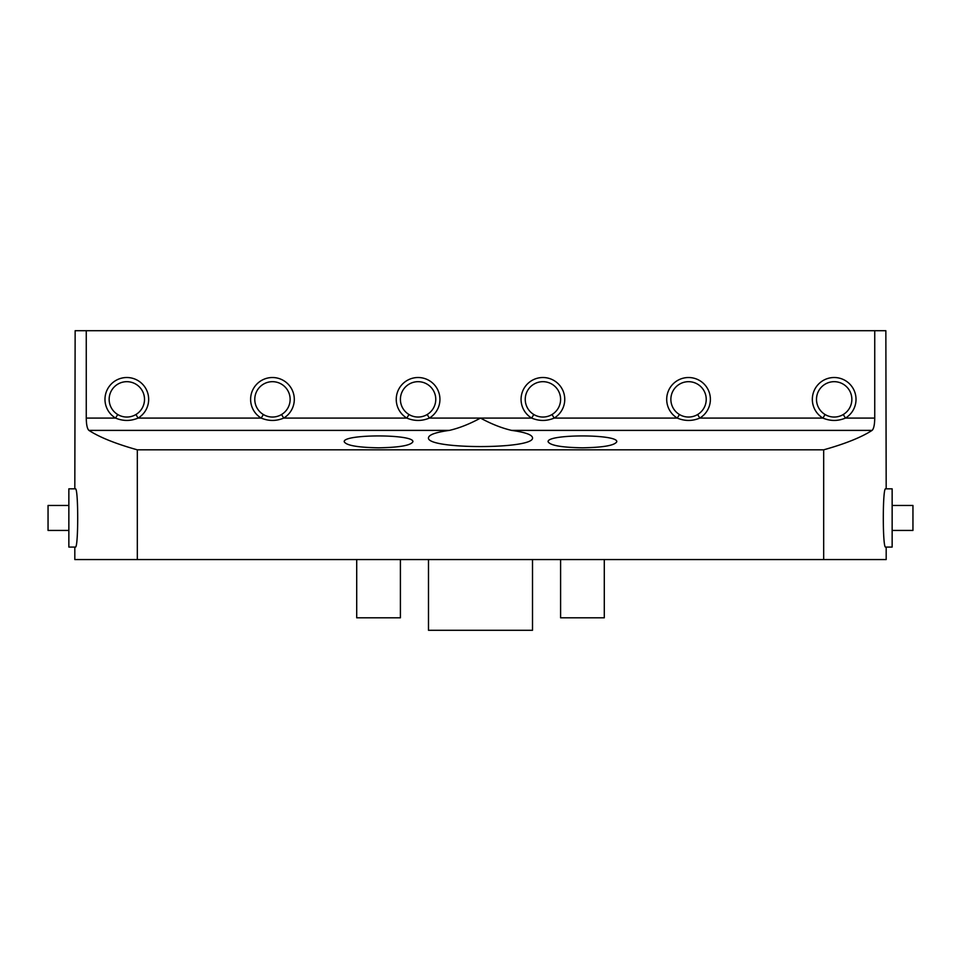 <?xml version="1.0" encoding="UTF-8"?>
<svg xmlns="http://www.w3.org/2000/svg" width="961" height="961" viewBox="0 0 961 961"><rect width="100%" height="100%" fill="white"/><g stroke="black" fill="none" stroke-linecap="round" stroke-linejoin="round"><path stroke-width="1.44" d="M892.144 547.073L892.144 488.825L885.634 488.825C882.534 486.987 882.522 548.851 885.634 547.073L892.144 547.073M68.856 547.073L68.856 488.825L75.366 488.825C78.478 487.071 78.478 548.851 75.366 547.073L68.856 547.073M74.814 488.825L75.15 330.704L86.262 330.704L86.262 418.083C86.358 424.75 87.247 428.846 88.905 430.384C99.584 437.291 115.716 443.778 137.327 449.832L137.327 559.554L74.814 559.554L74.814 547.073M886.186 547.073L886.186 559.554L823.673 559.554L823.673 449.832C845.284 443.778 861.416 437.291 872.095 430.384C873.753 428.846 874.642 424.75 874.738 418.083L874.738 330.704L885.85 330.704L886.186 488.825M697.65 414.515L699.8 418.083C692.304 421.218 684.809 421.218 677.289 418.083A21.839 21.839 0 0 1 671.895 385.229A21.839 21.839 0 0 1 705.194 385.229A21.839 21.839 0 0 1 699.8 418.083L822.928 418.083A21.839 21.839 0 0 1 817.523 385.229A21.839 21.839 0 0 1 850.833 385.229A21.839 21.839 0 0 1 845.428 418.083C837.944 421.218 830.436 421.218 822.928 418.083L825.067 414.515M86.262 330.704L874.738 330.704M86.262 418.083L115.572 418.083A21.839 21.839 0 0 1 110.167 385.229A21.839 21.839 0 0 1 143.477 385.229A21.839 21.839 0 0 1 138.072 418.083C130.588 421.218 123.08 421.218 115.572 418.083L117.71 414.515M135.933 414.515L138.072 418.083L261.2 418.083A21.839 21.839 0 0 1 255.806 385.229A21.839 21.839 0 0 1 289.105 385.229A21.839 21.839 0 0 1 283.711 418.083C276.215 421.218 268.72 421.218 261.2 418.083L263.35 414.515M281.561 414.515L283.711 418.083L406.839 418.083A21.839 21.839 0 0 1 401.434 385.229A21.839 21.839 0 0 1 434.744 385.229A21.839 21.839 0 0 1 429.339 418.083C421.855 421.218 414.347 421.218 406.839 418.083L408.978 414.515M427.201 414.515L429.339 418.083L480.5 418.083C491.311 423.981 501.678 428.077 511.588 430.384C525.102 432.258 532.07 434.708 532.514 437.735C535.025 449.508 425.975 449.508 428.486 437.735C428.93 434.708 435.898 432.258 449.412 430.384C459.274 428.101 469.629 424.005 480.5 418.083L531.661 418.083A21.839 21.839 0 0 1 526.256 385.229A21.839 21.839 0 0 1 559.566 385.229A21.839 21.839 0 0 1 554.161 418.083C546.677 421.218 539.169 421.218 531.661 418.083L533.799 414.515M137.327 559.554L823.673 559.554M823.673 449.832L137.327 449.832M582.438 447.814C561.632 447.454 550.185 445.436 548.118 441.772C546.461 433.988 618.428 433.988 616.77 441.772C614.692 445.436 603.256 447.454 582.438 447.814M378.562 447.814C357.744 447.454 346.308 445.436 344.23 441.772C342.572 433.988 414.539 433.988 412.882 441.772C410.815 445.436 399.368 447.454 378.562 447.814M874.738 418.083L845.428 418.083L843.29 414.515M679.439 414.515L677.289 418.083L554.161 418.083L552.022 414.515M604.289 559.554L604.289 617.815L560.599 617.815L560.599 559.554M892.144 530.436L912.95 530.436L912.95 505.462L892.144 505.462M428.486 559.554L428.486 630.296L532.514 630.296L532.514 559.554M400.401 559.554L400.401 617.815L356.711 617.815L356.711 559.554M68.856 530.436L48.05 530.436L48.05 505.462L68.856 505.462M851.854 399.368A17.682 17.682 0 0 1 825.331 414.671A17.682 17.682 0 0 1 825.331 384.052A17.682 17.682 0 0 1 851.854 399.368M290.138 399.368A17.682 17.682 0 0 0 263.614 384.052A17.682 17.682 0 0 0 263.614 414.671A17.682 17.682 0 0 0 290.138 399.368M706.227 399.368A17.682 17.682 0 0 0 679.703 384.052A17.682 17.682 0 0 0 679.703 414.671A17.682 17.682 0 0 0 706.227 399.368M435.765 399.368A17.682 17.682 0 0 0 409.242 384.052A17.682 17.682 0 0 0 409.242 414.671A17.682 17.682 0 0 0 435.765 399.368M560.599 399.368A17.682 17.682 0 0 0 534.076 384.052A17.682 17.682 0 0 0 534.076 414.671A17.682 17.682 0 0 0 560.599 399.368M144.51 399.368A17.682 17.682 0 0 0 117.987 384.052A17.682 17.682 0 0 0 117.987 414.671A17.682 17.682 0 0 0 144.51 399.368M511.588 430.384L872.095 430.384M88.905 430.384L449.412 430.384"/></g></svg>
